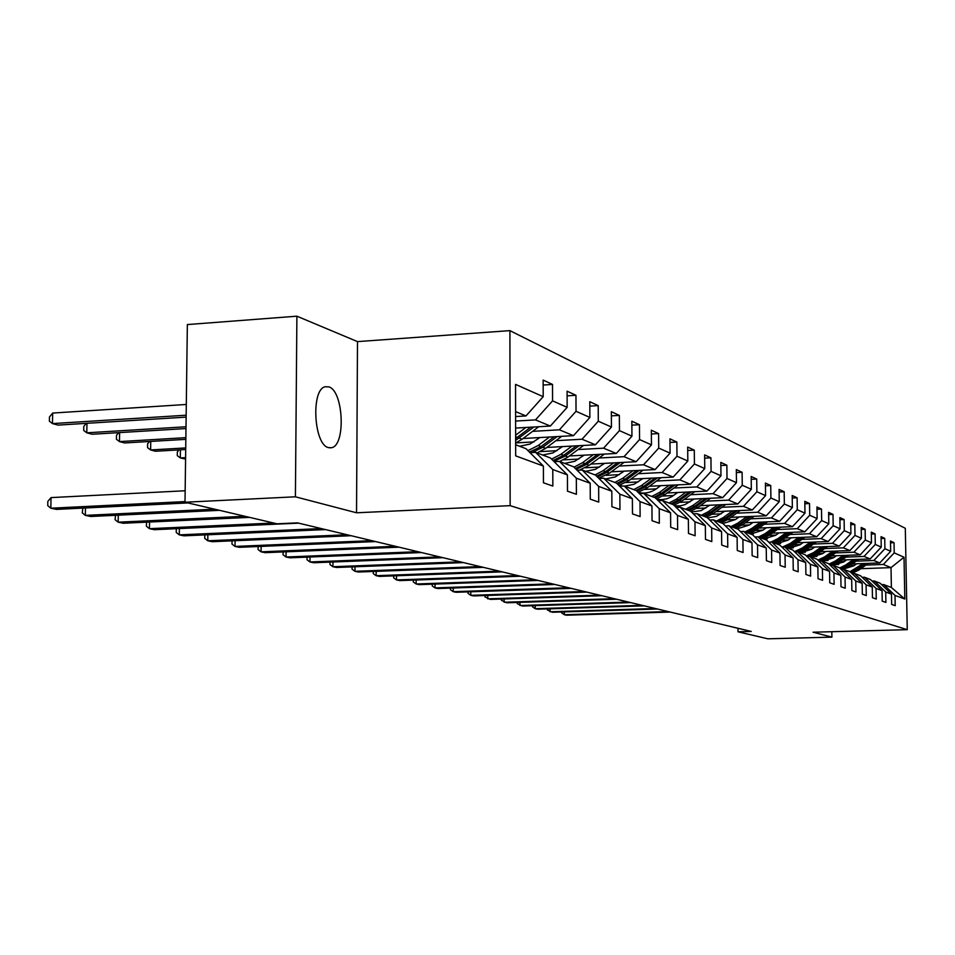 <?xml version="1.0" encoding="UTF-8"?>
<svg xmlns="http://www.w3.org/2000/svg" width="955" height="955" viewBox="0 0 955 955"><rect width="100%" height="100%" fill="white"/><g stroke="black" fill="none" stroke-linecap="round" stroke-linejoin="round"><path stroke-width="1.43" d="M328.436 447.608L331.457 447.728C345.949 445.71 343.597 390.846 328.842 386.87L325.13 386.751C310.793 389.556 313.801 444.755 328.436 447.608M296.898 316.189L295.405 496.803L356.537 512.787L357.492 341.615L296.898 316.189L187.359 324.569L185.007 502.235L277.022 523.806L297.494 522.874L751.251 631.458L738.036 631.816L767.88 638.811L831.912 637.14L831.817 631.697M357.492 341.615L509.91 330.633L905.304 528.282L907.25 629.679L510.149 505.661L509.91 330.633M515.64 444.755L526.038 448.707L543.395 466.064L543.443 482.788L552.85 486.071L552.79 469.526L567.425 474.91L567.485 491.192L576.402 494.296L576.331 478.18L590.202 483.278L590.286 499.155L598.737 502.103L598.654 486.393L611.821 491.24L611.916 506.711L619.95 509.516L619.855 494.189L632.377 498.796L632.485 513.886L640.125 516.56L640.017 501.614L651.943 505.995L652.05 520.726L659.332 523.268L659.213 508.669L670.577 512.847L670.697 527.244L677.644 529.667L677.513 515.402L688.364 519.389L688.495 533.451L695.121 535.767L694.977 521.836L705.339 525.644L705.482 539.384L711.809 541.604L711.666 527.972L721.574 531.613L721.717 545.066L727.77 547.179L727.626 533.845L737.105 537.331L737.26 550.486L743.062 552.515L742.906 539.456L751.979 542.798L752.146 555.691L757.697 557.625L757.542 544.839L766.244 548.051L766.411 560.669L771.736 562.531L771.58 550.008L779.937 553.088L780.104 565.456L785.225 567.246L785.046 554.962L793.08 557.923L793.247 570.051L798.165 571.77L797.998 559.726L805.71 562.567L805.889 574.456L810.616 576.116L810.437 564.31L817.862 567.031L818.041 578.706L822.589 580.294L822.41 568.714L829.561 571.341L829.74 582.789L834.121 584.329L833.942 572.952L840.818 575.483L841.009 586.728L845.235 588.208L845.044 577.035L851.681 579.482L851.872 590.524L855.943 591.945L855.752 580.974L862.162 583.338L862.341 594.189L866.28 595.562L866.09 584.782L872.273 587.05L872.452 597.711L876.248 599.048L876.069 588.447L882.038 590.644L882.217 601.125L885.894 602.414L885.703 591.993L891.469 594.117L891.66 604.42L895.205 605.661L895.014 595.419L904.815 599.024L904.015 557.231L891.015 567.628L883.351 564.453L865.899 565.074M543.395 466.064L515.664 455.857L515.545 384.388L543.192 396.683L543.144 380.09L552.515 384.435L543.156 385.032M904.015 557.231L894.214 552.873L894.035 542.679L890.49 541.031L890.681 551.286L884.915 548.731L884.724 538.357L881.059 536.662L881.25 547.096L875.281 544.446L875.09 533.905L871.306 532.138L871.485 542.75L865.314 540.005L865.123 529.285L861.195 527.458L861.386 538.262L854.988 535.409L854.809 524.498L850.738 522.612L850.917 533.606L844.292 530.646L844.101 519.544L839.887 517.586L840.066 528.772L833.19 525.716L833.011 514.399L828.63 512.369L828.809 523.77L821.67 520.594L821.491 509.063L816.943 506.962L817.122 518.565L809.709 515.27L809.53 503.524L804.814 501.339L804.981 513.169L797.282 509.731L797.103 497.77L792.196 495.49L792.364 507.547L784.353 503.989L784.186 491.777L779.077 489.414L779.244 501.709L770.9 497.997L770.733 485.546L765.409 483.075L765.576 495.633L756.873 491.765L756.718 479.052L751.167 476.485L751.322 489.294L742.262 485.259L742.107 472.283L736.317 469.597L736.472 482.681L727.006 478.467L726.862 465.216L720.822 462.411L720.965 475.781L711.081 471.388L710.938 457.839L704.623 454.914L704.754 468.571L694.416 463.975L694.285 450.127L687.684 447.059L687.815 461.026L676.988 456.215L676.856 442.046L669.944 438.846L670.064 453.136L658.723 448.086L658.604 433.594L651.346 430.228L651.465 444.863L639.564 439.563L639.456 424.724L631.84 421.191L631.947 436.172L619.449 430.61L619.353 415.401L611.355 411.689L611.439 427.052L598.296 421.203L598.212 405.612L589.796 401.709L589.88 417.454L576.032 411.295L575.961 395.298L567.091 391.192L567.151 407.343L552.563 400.861L552.515 384.435M567.425 474.91L550.45 457.982L535.588 452.336L529.977 452.634M515.605 421.06L535.504 419.89L550.355 426.061L515.616 428.067M535.588 452.336L552.79 469.526M552.563 400.861L535.504 419.89M567.151 407.343L550.355 426.061M590.202 483.278L573.597 466.78L559.499 461.42L554.187 461.695M532.592 431.35L559.391 429.81L573.466 435.671L523.065 438.5M559.499 461.42L576.331 478.18M576.032 411.295L559.391 429.81M589.88 417.454L573.466 435.671M611.821 491.24L595.574 475.124L582.192 470.039L577.142 470.29M515.891 442.905L533.988 441.902M555.894 440.685L582.049 439.228L595.419 444.791L546.845 447.441M582.192 470.039L598.654 486.393M598.296 421.203L582.049 439.228M611.439 427.052L595.419 444.791M632.377 498.796L616.464 483.063L603.739 478.228L598.94 478.467M540.291 451.596L556.956 450.7M578.014 449.554L603.572 448.182L616.285 453.458L569.419 455.953M603.739 478.228L619.855 494.189M619.449 430.61L603.572 448.182M631.947 436.172L616.285 453.458M651.943 505.995L636.352 490.607L624.236 486.011L619.676 486.226M563.39 459.88L578.79 459.069M599.072 458.006L624.045 456.681L636.149 461.719L590.894 464.07M624.236 486.011L640.017 501.614M639.564 439.563L624.045 456.681M651.465 444.863L636.149 461.719M670.577 512.847L655.309 497.818L643.754 493.425L639.408 493.628M585.308 467.783L599.573 467.043M619.127 466.04L643.539 464.787L655.082 469.585L611.331 471.806M643.754 493.425L659.213 508.669M658.723 448.086L643.539 464.787M670.064 453.136L655.082 469.585M688.364 519.389L673.382 504.682L662.364 500.492L658.222 500.683M606.127 475.327L619.377 474.659M638.238 473.716L662.125 472.51L673.144 477.094L630.813 479.183M662.364 500.492L677.513 515.402M676.988 456.215L662.125 472.51M687.815 461.026L673.144 477.094M710.58 498.235L697.854 507.499L690.656 511.247L680.127 507.236L676.176 507.415M625.943 482.526L638.274 481.929M656.491 481.034L679.876 479.888L690.405 484.257L649.4 486.238M680.127 507.236L694.977 521.836M690.656 511.235L705.339 525.644M694.416 463.975L679.876 479.888M704.754 468.571L690.405 484.257M721.574 531.613L707.166 517.514L697.09 513.683L693.318 513.85M644.828 489.426L656.312 488.876M673.932 488.029L696.828 486.931L706.903 491.121L667.163 492.995M697.09 513.683L711.666 527.972M711.081 471.388L696.828 486.931M720.965 475.781L706.903 491.121M737.105 537.331L722.971 523.519L713.325 519.854L709.72 520.009M662.842 496.027L673.562 495.526M690.62 494.726L713.051 493.675L722.684 497.674L684.138 499.465M713.325 519.854L727.626 533.845M727.006 478.467L713.051 493.675M736.472 482.681L722.684 497.674M751.979 542.798L738.108 529.261L728.868 525.751L725.406 525.907M680.055 502.354L690.071 501.888M706.605 501.136L728.581 500.134L737.809 503.965L700.385 505.661M728.868 525.751L742.906 539.456M742.262 485.259L728.581 500.134M751.322 489.294L737.809 503.965M766.244 548.051L752.624 534.776L743.766 531.41L740.447 531.553M696.517 508.418L705.888 508M721.908 507.284L743.467 506.317L752.313 509.994L715.964 511.605M743.766 531.41L757.542 544.839M756.873 491.765L743.467 506.317M765.576 495.633L752.313 509.994M779.937 553.088L766.555 540.064L758.043 536.841L754.868 536.961M712.275 514.244L721.049 513.862M736.603 513.169L757.733 512.25L766.232 515.784L730.885 517.312M758.043 536.841L771.58 550.008M770.9 497.997L757.733 512.25M779.244 501.709L766.232 515.784M793.08 557.923L779.925 545.15L771.759 542.046L768.703 542.165M727.376 519.842L735.601 519.484M750.702 518.828L771.437 517.944L779.602 521.335L745.222 522.791M771.759 542.046L785.046 554.962M784.353 503.989L771.437 517.944M792.364 507.547L779.602 521.335M805.71 562.567L792.781 550.032L784.926 547.048L782.002 547.167M741.856 525.214L749.568 524.892M764.251 524.271L784.604 523.412L792.459 526.671L758.986 528.067M784.926 547.048L797.998 559.726M797.282 509.731L784.604 523.412M804.981 513.169L792.459 526.671M817.862 567.031L805.149 554.736L797.604 551.859L794.787 551.966M755.751 530.395L763.009 530.097M777.286 529.5L797.27 528.676L804.814 531.816L772.213 533.141M750.642 534.024L753.34 533.917M797.604 551.859L810.437 564.31M809.709 515.27L797.27 528.676M817.122 518.565L804.814 531.816M829.561 571.341L817.062 559.26L809.78 556.49L807.071 556.598M769.109 535.373L775.926 535.098M789.821 534.537L809.446 533.738L816.716 536.758L784.938 538.035M763.463 538.895L767.438 538.739M809.78 556.49L822.41 568.714M821.67 520.594L809.446 533.738M828.809 523.77L816.716 536.758M840.818 575.483L828.534 563.617L821.527 560.955L818.913 561.051M792.937 532.293L781.954 540.184L788.364 539.921M801.89 539.384L821.181 538.608L828.188 541.521L797.198 542.738M775.806 543.586L780.665 543.395M821.527 560.955L833.942 572.952M833.19 525.716L821.181 538.608M840.066 528.772L828.188 541.521M848.625 555.261L838.777 562.256L832.844 565.253L830.313 565.336M845.044 577.035L832.832 565.241L839.588 567.807L851.681 579.482M794.321 544.804L800.35 544.565M813.529 544.052L832.485 543.311L839.242 546.117L809.004 547.287M787.959 548.098L793.247 547.895M844.292 530.646L832.485 543.311M850.917 533.606L839.242 546.117M862.162 583.338L850.248 571.866L843.731 569.383L841.307 569.478M806.235 549.268L811.905 549.053M824.75 548.552L843.384 547.836L849.902 550.546L820.381 551.668M800.338 552.432L805.304 552.241M843.731 569.383L855.752 580.974M854.988 535.409L843.384 547.836M861.386 538.262L849.902 550.546M872.273 587.05L860.551 575.769L854.259 573.382L851.92 573.466M817.707 553.578L823.055 553.375M835.577 552.897L853.901 552.205L860.192 554.819L831.363 555.906M812.216 556.622L816.883 556.443M854.259 573.382L866.09 584.782M865.314 540.005L853.901 552.205M871.485 542.75L860.192 554.819M882.038 590.644L870.494 579.554L864.418 577.238L862.15 577.321M828.785 557.744L833.811 557.553M846.035 557.099L864.06 556.431L870.136 558.95L841.964 559.988M823.64 560.669L828.021 560.501M864.418 577.238L876.069 588.447M875.281 544.446L864.06 556.431M881.25 547.096L870.136 558.95M891.469 594.117L880.104 583.207L874.231 580.974L872.046 581.046M839.469 561.767L844.196 561.588M856.134 561.158L873.861 560.501L879.734 562.949L852.206 563.939M834.634 564.584L838.741 564.429M874.231 580.974L885.703 591.993M884.915 548.731L873.861 560.501M890.681 551.286L879.734 562.949M904.815 599.024L891.385 587.48L883.709 584.579L881.608 584.639M849.795 565.658L854.248 565.491M860.777 568.702L891.015 567.628L891.385 587.48M883.709 584.579L895.014 595.419M894.214 552.873L883.351 564.453M295.405 496.803L185.007 502.235M356.537 512.787L510.149 505.661M907.25 629.679L813.039 632.21L831.912 637.14M737.988 628.283L738.036 631.816M515.605 416.547L525.978 415.926L515.593 411.617M543.192 396.683L525.978 415.926M894.035 542.679L890.526 542.81M884.724 538.357L881.095 538.501M875.09 533.905L871.33 534.048M865.123 529.285L861.231 529.44M854.809 524.498L850.762 524.665M844.101 519.544L839.923 519.723M833.011 514.399L828.665 514.59M821.491 509.063L816.979 509.266M809.53 503.524L804.85 503.739M797.103 497.77L792.232 497.985M784.186 491.777L779.113 492.016M770.733 485.546L765.444 485.797M756.718 479.052L751.203 479.315M742.107 472.283L736.353 472.57M726.862 465.216L720.846 465.515M710.938 457.839L704.647 458.161M694.285 450.127L687.707 450.474M676.856 442.046L669.968 442.428M658.604 433.594L651.382 433.988M639.456 424.724L631.876 425.154M619.353 415.401L611.379 415.867M598.212 405.612L589.82 406.114M575.961 395.298L567.115 395.848M564.345 611.88L564.357 614.734L668.237 611.594M561.719 611.964L561.731 612.955L564.357 614.734L566.613 615.199L670.243 612.071M856.659 563.784L853.71 565.873L843.241 569.132M863.213 563.546L849.95 571.747M868.322 563.366L858.855 570.063L851.776 573.334M865.158 563.474L856.922 569.311L850.738 572.332M851.144 572.725L857.674 569.598L866.388 563.426M550.032 608.812L550.044 611.761L655.417 608.526M547.382 608.896L547.382 609.97L552.36 612.25L657.494 609.015M535.242 605.637L535.242 608.693L642.166 605.351M532.556 605.721L532.568 606.867L535.242 608.693L537.653 609.195L644.315 605.864M846.703 559.821L843.707 561.946L832.879 565.264M822.267 561.23L828.212 558.15L826.899 557.636L836.114 551.071M853.352 559.57L845.748 564.966L839.743 567.962M858.64 559.379L848.983 566.22L842.226 569.443M855.37 559.499L846.99 565.444L840.424 568.619M840.83 569.013L847.765 565.754L856.635 559.451M836.401 555.715L833.345 557.887L822.351 561.265M843.158 555.464L835.422 560.955L829.036 564.095M845.247 555.38L836.699 561.456L829.728 564.763M830.146 565.169L837.511 561.767L846.56 555.332M519.95 602.354L519.95 605.53L628.462 602.068M517.24 602.438L517.252 603.667L522.433 606.043L630.682 602.605M504.133 598.952L504.133 602.247L614.28 598.678M501.399 599.036L501.411 600.361L506.711 602.784L616.584 599.227M487.766 595.431L487.766 598.845L599.585 595.168M485.009 595.526L485.009 596.947L490.428 599.406L601.972 595.729M825.729 551.465L822.625 553.673L811.452 557.123M832.605 551.202L824.738 556.801L817.934 560.096M838.263 550.987L828.212 558.15M834.765 551.119L826.063 557.314L818.638 560.776M819.784 561.015L826.899 557.636M814.687 547.072L811.523 549.328L800.171 552.838M821.67 546.797L813.672 552.503L806.414 555.953M827.531 546.57L817.265 553.9L811.129 557.004M823.902 546.714L815.033 553.029L807.405 556.586M809.721 556.49L815.904 553.375L825.311 546.654M803.227 542.5L800.015 544.804L788.472 548.397M810.329 542.225L802.2 548.039L794.465 551.656M816.418 541.986L805.913 549.495L799.681 552.659M812.657 542.13L803.609 548.6L797.007 551.883M798.261 552.109L804.504 548.946L814.114 542.082M470.815 591.778L470.815 595.335L584.376 591.527M468.046 591.873L468.046 593.401L470.815 595.335L473.573 595.908L586.848 592.112M791.361 537.772L788.078 540.124L776.331 543.789M798.571 537.486L790.298 543.419L782.229 547.155M804.898 537.235L794.154 544.923L787.815 548.146M800.982 537.39L791.767 543.992L785.404 547.227M786.347 547.585L792.698 544.35L802.498 537.331M453.255 587.994L453.255 591.694L568.595 587.743M450.45 588.101L450.45 589.724L453.255 591.694L456.108 592.279L571.174 588.364M779.029 532.866L775.687 535.266L763.749 539.002M786.371 532.568L777.943 538.62L771.007 542.082M773.968 542.894L780.438 539.587L781.954 540.184L775.508 543.467M788.878 532.46L779.471 539.217L773.001 542.524M780.438 539.587L790.454 532.401M435.05 584.078L435.038 587.91L552.241 583.827M432.221 584.174L432.221 585.916L435.038 587.91L438.011 588.531L554.903 584.472M766.232 527.769L762.83 530.216L750.666 534.036M773.705 527.458L765.11 533.642L758.521 537.02M780.522 527.172L769.276 535.254L762.723 538.608M776.308 527.351L766.698 534.251L760.12 537.629M761.123 538.011L767.701 534.645L777.943 527.279M416.165 579.995L416.153 583.994L535.254 579.769M413.312 580.103L413.3 581.965L416.153 583.994L419.221 584.639L538.011 580.425M752.934 522.469L749.448 524.975L737.081 528.879M760.526 522.146L751.776 528.461L745.067 531.911M767.617 521.848L756.109 530.144L749.436 533.57M763.236 522.027L753.435 529.094L746.726 532.544M747.777 532.938L754.474 529.5L764.931 521.955M396.552 575.758L396.54 579.924L517.598 575.543M393.675 575.865L393.675 577.87L396.54 579.924L399.727 580.592L520.475 576.235M739.086 516.953L735.541 519.52L722.947 523.507M746.834 516.619L737.917 523.065L731.076 526.587M754.211 516.297L742.417 524.82L735.613 528.318M749.651 516.5L739.636 523.734L732.807 527.256M733.894 527.661L740.71 524.152L751.418 516.416M376.186 571.353L376.163 575.698L499.25 571.15M373.274 571.46L373.274 573.609L376.163 575.698L379.481 576.39L502.235 571.866M724.69 511.212L716.548 516.369L707.56 517.897M732.569 510.865L723.472 517.455L716.513 521.06M740.256 510.531L728.164 519.281L721.24 522.863M735.505 510.734L725.263 518.159L718.315 521.74M719.449 522.182L726.397 518.589L737.344 510.65M354.997 566.769L354.974 571.305L480.162 566.578M352.073 566.876L352.061 569.18L354.974 571.305L358.423 572.021L483.266 567.33M709.684 505.243L701.113 510.603L691.444 512.011M717.718 504.873L708.443 511.617L701.34 515.294M725.728 504.515L713.325 513.515L706.27 517.168M720.774 504.741L710.305 512.346L703.214 516.01M704.396 516.464L711.475 512.799L722.696 504.646M332.961 561.994L332.925 566.733L460.274 561.827M330.012 562.113L329.988 564.572L332.925 566.733L336.518 567.473L463.521 562.602M694.034 498.999L684.998 504.622L680.414 505.816L674.576 505.852M702.223 498.629L692.757 505.517L685.511 509.29M705.411 498.474L694.703 506.281L687.481 510.03M688.71 510.507L695.92 506.759L707.416 498.391M310.005 557.016L309.969 561.97L439.551 556.872M307.033 557.135L307.009 559.773L309.969 561.97L313.718 562.746L442.929 557.672M677.704 492.494L671.663 496.743L666.924 498.773L661.911 499.668L656.873 499.358M686.048 492.1L676.391 499.167L669.001 503.01M694.786 491.694L681.715 501.232L673.92 505.207M689.379 491.944L678.42 499.954L671.055 503.798M672.344 504.288L679.697 500.444L691.48 491.849M286.082 551.811L286.046 557.004L417.944 551.692M283.086 551.942L283.062 554.771L286.046 557.004L289.95 557.816L421.465 552.539M660.645 485.701L656.706 488.59C650.976 492.625 644.828 493.926 638.262 492.505M669.157 485.283L659.296 492.517L651.764 496.469M678.289 484.842L664.859 494.678L656.419 498.904M672.642 485.116L661.409 493.341L653.9 497.28M655.249 497.794L662.746 493.866L674.827 485.009M261.133 546.391L261.085 551.835L395.382 546.296M258.113 546.511L258.089 549.555L261.085 551.835L265.156 552.67L399.059 547.179M642.811 478.586L634.036 484.281L624.642 486.167M622.958 486.071L619.21 485.379M651.501 478.157L641.414 485.57L633.726 489.617M661.051 477.691L647.227 487.838L638.083 492.314M620.404 485.677L619.628 485.212M655.142 477.978L643.634 486.441L635.97 490.464M636.901 491.157L645.031 486.978L657.434 477.87M235.085 540.709L235.026 546.427L371.805 540.649M232.041 540.84L232.005 544.111L235.026 546.427L239.275 547.311L375.649 541.569M624.152 471.149L615.175 476.987L605.589 478.921M600.946 478.36L599.549 477.989M633.01 470.708L622.708 478.3L614.853 482.442M643.013 470.194L628.796 480.675L618.864 485.427M601.173 478.348L600.253 477.787M636.83 470.505L625.024 479.207L616.87 483.457M617.646 484.233L626.492 479.78L639.229 470.385M207.856 534.776L207.784 540.781L347.131 534.752M204.8 534.907L204.752 538.417L207.784 540.781L212.237 541.7L351.165 535.719M604.587 463.354L595.419 469.347L585.618 471.34M613.635 462.889L603.094 470.684L595.084 474.933M624.128 462.339L609.481 473.167L598.69 478.204M617.646 462.674L605.53 471.639L596.636 476.163M597.436 476.975L607.07 472.224L620.165 462.542M579.339 470.182L589.235 465.3L586.692 464.309L600.17 454.317M179.373 528.557L179.289 534.872L321.31 528.569M176.293 528.688L176.245 532.46L179.289 534.872L183.945 535.827L325.524 529.583M584.078 455.177L574.683 461.337L564.68 463.39M593.318 454.687L582.526 462.698L574.003 467.174M604.336 454.103L589.235 465.3M597.52 454.461L585.093 463.688L575.364 468.535M576.199 469.359L586.692 464.309M185.592 457.636L180.328 457.923L185.58 459.14M180.435 449.817L180.328 457.923L177.296 455.678L177.344 451.858L179.074 449.901M149.553 522.027L149.446 528.676L273.715 523.03M146.569 522.17L146.39 526.229L149.446 528.676L154.328 529.691L298.652 523.149M562.531 446.582L552.921 452.921L542.691 455.034M571.973 446.069L560.931 454.305L551.584 459.104M583.553 445.436L567.974 457.039L559.654 461.48M576.39 445.83L563.617 455.344L552.993 460.513M553.852 461.372L565.312 456.001L579.172 445.675M185.724 447.931L150.615 449.948L155.474 451.249L185.7 449.519M150.747 441.413L150.615 449.948L147.571 447.668L147.631 443.753L149.601 441.485M118.277 515.175L118.169 522.182L244.874 516.273M115.483 515.306L115.101 519.699L118.169 522.182L123.279 523.245L249.601 517.371M539.873 437.557L530.025 444.075L519.568 446.248M549.531 437.008L538.214 445.484L527.96 450.629M561.719 436.328L545.627 448.361L537.116 452.921M554.187 436.745L541.043 446.582L529.416 452.085M532.138 452.527L542.822 447.262L557.111 436.59M185.867 437.665L119.471 441.592L124.568 442.953L185.843 439.348M119.626 432.579L119.471 441.592L116.415 439.264L116.486 435.265L118.718 432.639M85.461 507.965L85.329 515.378L214.589 509.17M82.858 508.096L82.261 512.835L85.329 515.378L90.701 516.488L219.543 510.328M525.907 427.47L515.628 435.194M538.751 426.73L522.11 439.216L515.64 443.013M530.801 427.183L515.64 438.512M515.64 440.386L533.893 427.016M186.01 426.778L86.798 432.806L92.146 434.25L185.986 428.568M86.965 423.304L86.798 432.806L83.73 430.454L83.801 426.348L86.308 423.34M185.163 490.763L51.033 497.603L50.83 508.215L185.019 501.59M51.033 497.603L47.834 501.399L47.75 505.637L50.83 508.215L56.476 509.397L187.944 502.927M186.297 404.466L52.668 413.061L52.465 423.59L58.076 425.106L186.13 417.12M186.153 415.222L52.465 423.59L49.385 421.191L49.469 416.989L52.668 413.061M856.922 569.311L855.728 568.846M858.855 570.063L857.674 569.598M846.99 565.444L845.748 564.966M848.983 566.22L847.765 565.754M836.699 561.456L835.422 560.955M838.777 562.256L837.511 561.767M826.063 557.314L824.738 556.801M815.033 553.029L813.672 552.503M817.265 553.9L815.904 553.375M803.609 548.6L802.2 548.039M805.913 549.495L804.504 548.946M791.767 543.992L790.298 543.419M794.154 544.923L792.698 544.35M779.471 539.217L777.943 538.62M766.698 534.251L765.11 533.642M769.276 535.254L767.701 534.645M753.435 529.094L751.776 528.461M756.109 530.144L754.474 529.5M739.636 523.734L737.917 523.065M742.417 524.82L740.71 524.152M725.263 518.159L723.472 517.455M728.164 519.281L726.397 518.589M710.305 512.346L708.443 511.617M713.325 513.515L711.475 512.799M694.703 506.281L692.757 505.517M697.854 507.499L695.92 506.759M678.42 499.954L676.391 499.167M681.715 501.232L679.697 500.444M661.409 493.341L659.296 492.517M664.859 494.678L662.746 493.866M643.634 486.441L641.414 485.57M647.227 487.838L645.031 486.978M625.024 479.207L622.708 478.3M628.796 480.675L626.492 479.78M605.53 471.639L603.094 470.684M609.481 473.167L607.07 472.224M585.093 463.688L582.526 462.698M563.617 455.344L560.931 454.305M567.974 457.039L565.312 456.001M541.043 446.582L538.214 445.484M545.627 448.361L542.822 447.262M517.288 437.342L515.628 436.698M522.11 439.216L519.162 438.07M329.475 447.835L331.457 447.728"/></g></svg>

